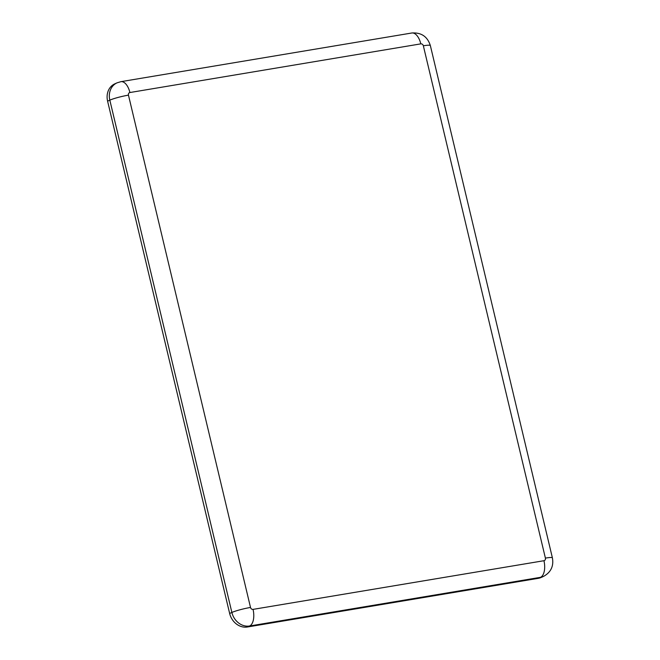 <?xml version="1.0" encoding="UTF-8"?>
<svg xmlns="http://www.w3.org/2000/svg" width="660" height="660" viewBox="0 0 660 660"><rect width="100%" height="100%" fill="white"/><g stroke="black" fill="none" stroke-linecap="round" stroke-linejoin="round"><path stroke-width="0.99" d="M538.271 578.333L540.499 577.327A16.417 14.017 -114.3 0 0 543.477 576.428L541.249 577.426A16.417 14.017 -114.3 0 1 538.271 578.333L247.376 627A16.417 14.017 -114.3 0 1 229.647 613.462L107.596 101.153A16.417 14.017 -114.3 0 1 114.79 83.853L117.018 82.855A16.417 14.017 -114.3 0 0 109.824 100.155L107.596 101.153M543.947 560.711A2.343 2.005 65.7 0 0 545.399 558.104L423.349 45.796A2.343 2.005 65.7 0 0 420.816 43.865L129.913 92.532A2.343 2.005 65.7 0 0 128.461 95.139L250.511 607.447A2.343 2.005 65.7 0 0 253.044 609.378L543.947 560.711A14.074 7.153 80.5 0 1 540.499 577.327L249.604 625.993L247.376 627M229.647 613.462L231.874 612.463L109.824 100.155A14.074 1.609 -13.4 0 1 128.461 95.139M253.044 609.378A14.074 7.153 80.5 0 1 249.604 625.993A16.417 14.017 -114.3 0 1 231.874 612.463A14.074 1.609 166.6 0 1 250.511 607.447M117.018 82.855L120.912 81.667A14.074 7.153 80.5 0 1 129.913 92.532M120.912 81.667L411.807 33A14.074 7.153 80.5 0 1 420.816 43.865M411.807 33C421.27 32.356 427.449 36.539 430.353 45.556A14.074 1.609 166.6 0 0 423.349 45.796M545.399 558.104A14.074 1.609 -13.4 0 1 552.404 557.865C553.864 566.173 550.885 572.36 543.477 576.428M430.353 45.556L552.404 557.865"/></g></svg>
